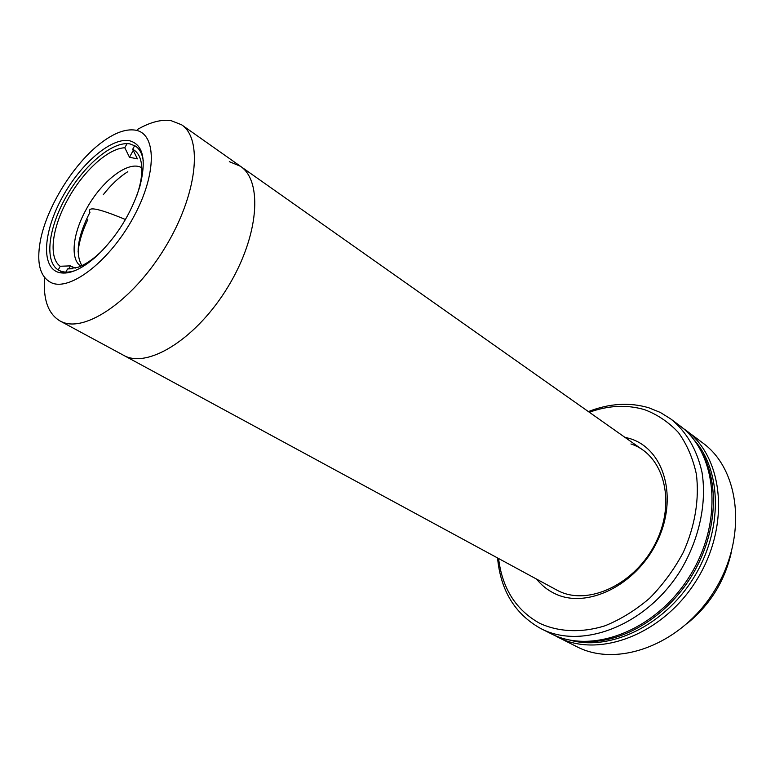 <?xml version="1.0" encoding="UTF-8"?>
<svg xmlns="http://www.w3.org/2000/svg" width="775" height="775" viewBox="0 0 775 775"><rect width="100%" height="100%" fill="white"/><g stroke="black" fill="none" stroke-linecap="round" stroke-linejoin="round"><path stroke-width="1.16" d="M78.081 251.885C79.04 241.955 82.276 231.192 87.808 219.616M125.453 219.519C99.81 208.833 87.895 206.208 89.697 211.623C87.895 206.208 99.82 208.833 125.453 219.519M103.23 194.757C111.145 184.663 119.35 176.971 127.817 171.701M103.23 249.608C94.376 258.453 85.986 264.333 78.052 267.259L67.57 268.935L72.317 268.751M127.061 143.617L124.794 147.773C108.035 148.277 82.722 171.721 67.551 199.853C51.964 227.86 48.176 257.765 60.227 266.261L70.399 265.873L75.204 268.15M80.832 266.135C69.953 259.383 72.685 233.769 86.015 209.763C101.254 181.059 128.96 159.64 141.806 167.846M81.898 265.641C75.059 253.783 77.752 235.978 89.987 212.205M124.794 147.773L129.502 157.267L137.417 158.856L132.69 149.284C137.64 151.822 140.604 157.015 141.583 164.852C142.493 173.261 140.953 183.394 136.952 195.252M65.323 273.062L67.57 268.935M132.69 149.284L134.695 145.613M70.399 265.873L68.762 268.886M60.227 266.261L58.222 269.933M133.242 150.398L129.502 157.267M137.543 129.425C150.011 122.237 161.132 119.282 170.878 120.571L181.592 124.775C203.253 138.958 197.179 194.99 165.075 247.554C133.222 300.264 85.269 333.037 61.729 321.79L59.917 320.908C48.089 313.749 43.003 299.334 44.64 277.663M59.917 320.908L125.104 356.122C149.72 367.989 197.509 337.406 228.053 286.731C258.869 236.21 263.074 181.195 240.424 166.257L229.313 161.655M51.751 282.914C70.777 291.187 110.331 260.361 133.639 216.922C157.248 173.571 156.647 132.98 135.034 130.093C125.54 128.795 114.429 132.903 101.68 142.435C73.925 162.983 46.326 207.468 40.242 241.461C36.348 263.558 40.184 277.382 51.751 282.914M57.65 272.093C40.833 265.825 43.739 230.911 62.223 197.46C80.474 163.942 111.087 137.359 129.27 140.672C143.113 144.295 146.64 159.543 139.868 186.426C131.382 213.338 116.967 236.578 96.613 256.137C80.784 270.107 67.793 275.425 57.65 272.093M143.259 160.677C142.232 153.779 139.645 148.936 135.518 146.126L129.997 143.908C112.801 140.721 84.02 165.104 66.224 196.637C48.234 228.102 44.098 261.882 58.58 270.146L60.692 271.124C64.703 272.597 69.488 272.432 75.049 270.62M624.679 437.168L630.492 438.766C664.272 449.374 678.542 497.957 657.006 541.803C635.955 585.852 586.074 609.547 554.416 593.427C547.421 590.017 541.493 585.251 536.61 579.128M498.587 558.533C502.248 588.448 515.956 610.041 539.72 623.323C558.63 632.042 581.366 633.127 604.955 625.812C620.668 619.448 635.577 610.225 649.702 598.155C662.964 584.679 674.143 569.451 683.23 552.478C695.02 526.312 699.525 498.819 696.347 474.058C692.898 458.228 686.95 444.424 678.503 432.624C668.844 422.268 657.607 414.644 644.761 409.733C627.062 404.492 608.578 405.335 589.339 412.252M588.39 411.583C609.266 403.387 629.387 402.109 648.743 407.757L660.3 412.436L670.908 419.052C686.476 431.733 696.832 449.432 701.976 472.149C706.994 502.849 699.379 538.954 680.683 570.206C646.621 625.58 581.763 650.225 540.911 628.602L540.33 628.302C514.852 613.858 500.602 590.414 497.569 557.981M540.911 628.602L550.628 633.495C591.48 655.098 656.067 630.802 689.847 575.893C724.034 521.246 717.117 452.581 679.607 425.582L670.908 419.052M558.659 591.005C588.855 606.244 636.149 583.701 656.105 541.958C676.527 500.398 663.071 454.208 630.937 443.978M687.406 623.303C710.094 604.762 724.702 581.211 731.242 552.653M569.48 639.995C609.538 651.572 663.875 626.064 693.46 578.131C723.249 530.342 721.98 470.328 693.809 439.58M587.208 641.603C624.001 642.281 666.423 616.687 691.193 576.736C715.984 536.794 720.072 487.417 703.128 454.76M557.806 637.118L576.571 646.563C617.413 668.127 681.273 644.732 714.288 591.054C747.71 537.637 740.309 470.028 702.847 443.019L686.049 430.406C723.55 457.415 730.602 525.789 696.618 580.097C663.061 634.667 598.668 658.711 557.806 637.118L554.27 635.2M682.765 428.081L686.049 430.406M558.601 591.034L125.104 356.122C149.72 367.989 197.509 337.406 228.053 286.731C258.869 236.21 263.074 181.195 240.424 166.257L181.592 124.775M60.44 271.211L63.802 273.12M643.163 450.207L240.424 166.257"/></g></svg>

